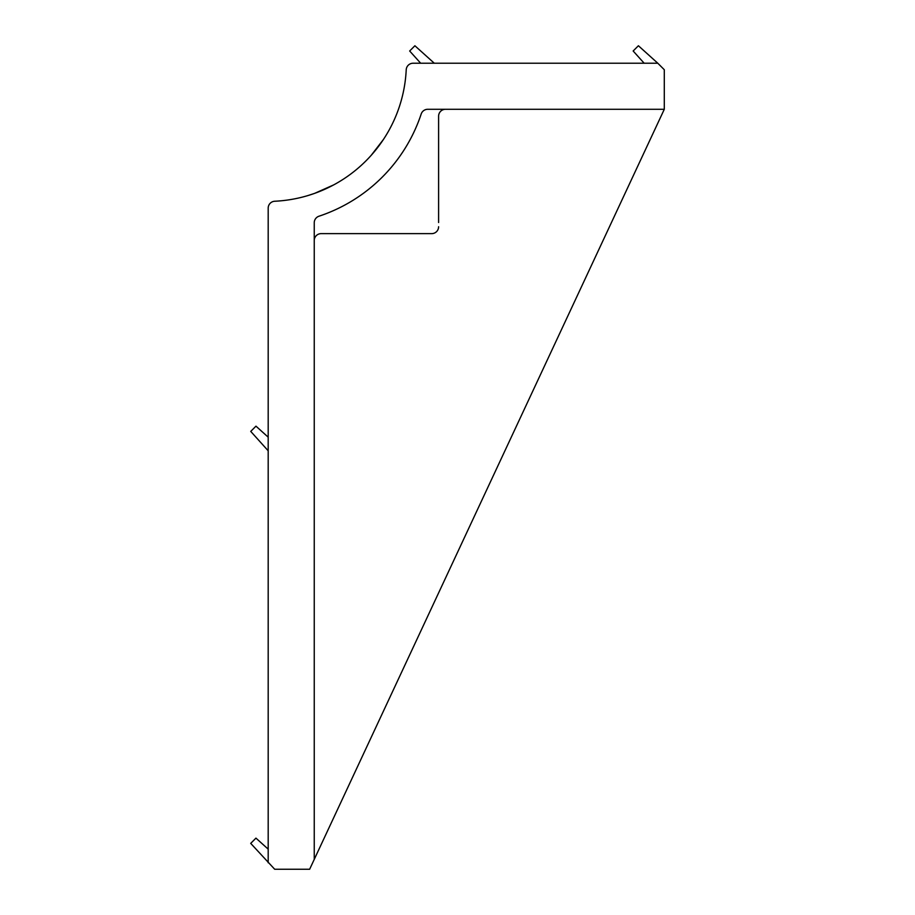 <?xml version="1.0" encoding="UTF-8"?>
<svg xmlns="http://www.w3.org/2000/svg" width="915" height="915" viewBox="0 0 915 915"><rect width="100%" height="100%" fill="white"/><g stroke="black" fill="none" stroke-linecap="round" stroke-linejoin="round"><path stroke-width="1.37" d="M268.187 849.143L255.948 838.129L250.71 843.378L274.683 869.25L309.647 869.25L664.29 109.285L427.74 109.285A6.908 6.908 0 0 0 421.186 114.009A161.2 161.2 0 0 1 318.98 216.214A6.908 6.908 0 0 0 314.245 222.768L314.245 859.379M664.29 109.285L664.29 69.723L657.793 63.227L413.111 63.227A6.908 6.908 0 0 0 406.214 69.803A138.176 138.176 0 0 1 274.775 201.243A6.908 6.908 0 0 0 268.187 208.14L268.187 862.754M268.187 450.786L250.733 431.4L255.971 426.161L268.187 437.164M420.671 63.227L409.668 51L414.895 45.761L434.293 63.227M644.16 63.227L633.157 51L638.407 45.75L657.793 63.227M413.111 63.227L414.747 63.227M383.305 139.652L371.296 155.207L383.293 139.663M314.714 193.328L333.575 184.944L324.368 189.462M323.67 189.771L314.749 193.317M308.218 195.467L314.268 193.488M445.514 109.285A6.908 6.908 0 0 0 438.605 116.194L438.605 222.528M438.605 116.194L438.605 183.526M382.264 233.634L431.697 233.634A6.908 6.908 0 0 0 438.605 226.726M431.697 233.634L321.154 233.634A6.908 6.908 0 0 0 314.245 240.542M343.262 233.634L321.154 233.634"/></g></svg>
